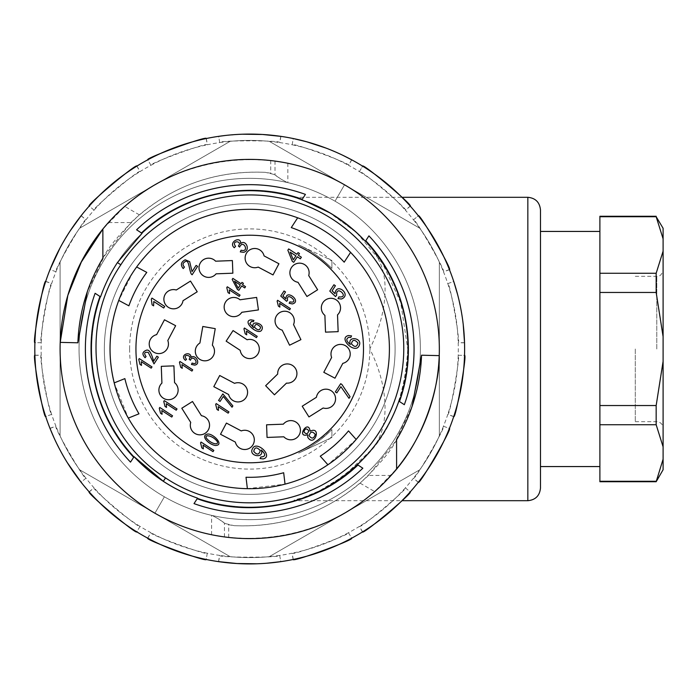 <?xml version="1.0" encoding="UTF-8"?>
<svg xmlns="http://www.w3.org/2000/svg" width="698" height="698" viewBox="0 0 698 698"><rect width="100%" height="100%" fill="white"/><g stroke="black" fill="none" stroke-linecap="round" stroke-linejoin="round"><path stroke-width="0.52" stroke-dasharray="3.49 2.62" d="M635.293 349L635.293 421.688L635.293 349M363.23 239.065L371.798 248.663C380.087 259.342 384.485 271.531 384.999 285.212C385.793 305.122 380.724 326.385 369.818 349C389.31 387.442 390.217 428.659 371.798 449.338L344.35 475.539L319.527 490.773L301.466 498.311L293.998 500.693L401.943 500.702M371.798 449.338A158.018 158.018 0 0 1 91.7 349A158.018 158.018 0 0 0 371.798 449.338C324.936 502.97 273.564 503.825 302.33 498.006C315.505 495.449 334.935 483.304 360.613 461.57C389.528 434.845 405.233 397.319 407.737 349A158.018 158.018 0 0 1 249.718 507.018A158.018 158.018 0 0 1 91.7 349A158.018 158.018 0 0 1 249.718 190.982A158.018 158.018 0 0 1 407.737 349L400.722 302.443L382.652 263.565L356.669 232.67L330.276 213.056M304.537 200.788L302.976 200.221M305.427 194.393L301.868 199.837L293.971 197.298L306.998 201.731M313.367 204.366L317.032 206.032M328.723 212.148L356.399 232.425M540.479 488.059L540.479 209.941M540.479 231.431L540.479 466.569L540.479 231.431M104.342 349A145.376 145.376 0 0 0 249.718 494.376A145.376 145.376 0 0 0 395.094 349A145.376 145.376 0 0 0 249.718 203.624A145.376 145.376 0 0 0 104.342 349A145.376 145.376 0 0 1 322.406 223.098A145.376 145.376 0 0 1 322.406 474.902A145.376 145.376 0 0 1 104.342 349M91.7 349A158.018 158.018 0 0 1 371.798 248.663A158.018 158.018 0 0 0 91.7 349M663.1 349L663.1 269.986L663.1 349M663.1 469.728L663.1 459.171L656.164 481.271L599.887 481.271L599.887 216.267M663.1 446.833L663.1 361.337L656.164 405.538L656.164 424.742L663.1 446.833L663.1 459.171M663.1 336.663L663.1 251.167L656.164 273.258L656.164 292.462L663.1 336.663L663.1 361.337M656.164 216.267L663.1 238.829L663.1 251.167M663.1 238.829L663.1 228.272M656.164 273.258L599.887 273.258M656.164 216.729L599.887 216.729M656.164 405.538L599.887 405.538M656.164 292.462L599.887 292.462M656.164 424.742L599.887 424.742M656.164 481.271L656.164 481.733M599.887 349L599.887 466.569L599.887 349M599.887 481.733L599.887 481.271M249.718 519.661A170.661 170.661 0 0 0 420.379 349A170.661 170.661 0 0 1 164.388 496.802A170.661 170.661 0 0 1 164.388 201.198A170.661 170.661 0 0 1 420.379 349A170.661 170.661 0 0 0 249.718 178.339A170.661 170.661 0 0 0 79.057 349A170.661 170.661 0 0 0 249.718 519.661M439.347 435.901L439.347 262.099A208.589 208.589 0 0 0 419.786 228.229L269.28 141.328A208.589 208.589 0 0 0 230.166 141.328L79.651 228.229A208.589 208.589 0 0 0 60.098 262.099L60.098 435.901A208.589 208.589 0 0 0 79.651 469.771L230.166 556.672A208.589 208.589 0 0 0 269.28 556.672L419.786 469.771A208.589 208.589 0 0 0 439.347 435.901A208.589 208.589 0 0 1 419.786 469.771L269.28 556.672A208.589 208.589 0 0 1 230.166 556.672L79.651 469.771A208.589 208.589 0 0 1 60.098 435.901L60.098 262.099A208.589 208.589 0 0 1 79.651 228.229L230.166 141.328A208.589 208.589 0 0 1 269.28 141.328L419.786 228.229A208.589 208.589 0 0 1 439.347 262.099L439.347 435.901L439.347 262.099A208.589 208.589 0 0 0 419.786 228.229L269.28 141.328A208.589 208.589 0 0 0 230.166 141.328L79.651 228.229A208.589 208.589 0 0 0 60.098 262.099L60.098 435.901A208.589 208.589 0 0 0 79.651 469.771L230.166 556.672A208.589 208.589 0 0 0 269.28 556.672L419.786 469.771L269.28 556.672A208.589 208.589 0 0 1 230.166 556.672L79.651 469.771A208.589 208.589 0 0 1 60.098 435.901L60.098 262.099A208.589 208.589 0 0 1 79.651 228.229L230.166 141.328A208.589 208.589 0 0 1 269.28 141.328L419.786 228.229A208.589 208.589 0 0 1 439.347 262.099L439.347 435.901A208.589 208.589 0 0 1 419.786 469.771A208.589 208.589 0 0 0 439.347 435.901M420.379 349A170.661 170.661 0 0 0 164.388 201.198A170.661 170.661 0 0 0 164.388 496.802A170.661 170.661 0 0 0 420.379 349A170.661 170.661 0 0 0 249.718 178.339A170.661 170.661 0 0 0 79.057 349A170.661 170.661 0 0 0 249.718 519.661A170.661 170.661 0 0 0 420.379 349M212.148 515.473L211.59 515.351C194.934 511.503 179.203 505.326 164.388 496.802C179.369 505.422 195.292 511.643 212.148 515.473L218.116 518.684L212.148 515.473M287.288 182.527L287.846 182.649C304.502 186.497 320.234 192.674 335.049 201.198C320.068 192.578 304.145 186.357 287.288 182.527L281.32 179.316L287.288 182.527M102.894 258.147C108.103 247.476 120.257 233.036 139.347 214.836C175.852 184.394 217.846 170.225 265.336 172.336L270.719 173.244L275.003 174.893L281.32 179.316L273.948 174.404L265.336 172.336C213.475 170.225 168.672 186.977 130.91 222.583L104.255 256.166L87.267 291.86M396.543 439.853C391.334 450.524 379.18 464.964 360.089 483.164C323.584 513.606 281.591 527.775 234.1 525.664L228.717 524.756L224.433 523.107L218.116 518.684L225.489 523.596L234.1 525.664C285.962 527.775 330.765 511.023 368.527 475.417L395.181 441.834L412.169 406.14M396.577 439.871L396.577 468.96L374.704 491.601C332.44 527.26 283.781 542.547 228.717 537.46L211.59 534.755C191.549 530.602 172.65 523.421 154.904 513.222L164.388 496.802L154.904 513.222C229.912 557.972 333.766 541.343 391.055 475.417L368.527 475.417M102.868 258.129L102.868 229.04L124.733 206.399C166.997 170.74 215.656 155.453 270.719 160.54L287.846 163.245C307.888 167.398 326.786 174.579 344.533 184.778L335.049 201.198L344.533 184.778C269.524 140.028 165.67 156.657 108.382 222.583L102.868 229.057M154.904 513.222A189.629 189.629 0 0 0 391.055 475.417M439.225 355.622A189.629 189.629 0 0 0 108.382 222.583L130.91 222.583M135.525 458.228A158.018 158.018 0 0 1 117.43 262.57A158.018 158.018 0 0 1 388.69 273.791A158.018 158.018 0 0 1 163.315 481.306M449.416 269.585L443.474 271.749A208.589 208.589 0 0 1 447.802 283.632L453.744 281.469A214.905 214.905 0 0 0 449.416 269.585M449.46 269.698L443.518 271.854C446.58 272.438 414.49 216.842 413.495 219.826L418.338 215.761A214.905 214.905 0 0 0 410.215 206.076L405.372 210.142A208.589 208.589 0 0 1 413.495 219.826L418.338 215.761M464.536 342.683L458.211 342.683A208.589 208.589 0 0 1 458.211 355.317L464.536 355.317A214.905 214.905 0 0 0 464.536 342.683M464.536 342.797L458.211 342.797C460.889 344.384 449.756 281.163 447.802 283.632L453.744 281.469M453.744 416.531L447.802 414.368A208.589 208.589 0 0 1 443.474 426.251L449.416 428.415A214.905 214.905 0 0 0 453.744 416.531M453.7 416.645L447.767 414.472C449.739 416.889 460.889 353.677 458.211 355.317L464.536 355.317M418.338 482.239L413.495 478.174A208.589 208.589 0 0 1 405.372 487.858L410.215 491.924A214.905 214.905 0 0 0 418.338 482.239M418.268 482.327L413.425 478.261C414.455 481.201 446.554 425.614 443.474 426.251L449.416 428.415M362.602 531.876L359.435 526.397A208.589 208.589 0 0 1 348.494 532.722L351.652 538.193A214.905 214.905 0 0 0 362.602 531.876M362.498 531.937L359.339 526.458C359.304 529.573 408.487 488.321 405.372 487.858L410.215 491.924M293.247 559.456L292.148 553.226A208.589 208.589 0 0 1 279.697 555.425L280.797 561.646A214.905 214.905 0 0 0 293.247 559.456M293.134 559.473L292.034 553.252C290.935 556.166 351.26 534.214 348.494 532.722L351.652 538.193M218.64 561.646L219.739 555.425A208.589 208.589 0 0 1 207.289 553.226L206.189 559.456A214.905 214.905 0 0 0 218.64 561.646M218.526 561.628L219.626 555.407C217.593 557.772 281.783 557.772 279.697 555.425L280.797 561.646M147.784 538.193L150.942 532.722A208.589 208.589 0 0 1 140.001 526.397L136.834 531.876A214.905 214.905 0 0 0 147.784 538.193M147.679 538.141L150.847 532.67C148.133 534.188 208.449 556.149 207.289 553.226L206.189 559.456M89.222 491.924L94.064 487.858A208.589 208.589 0 0 1 85.941 478.174L81.099 482.239A214.905 214.905 0 0 0 89.222 491.924M89.143 491.837L93.994 487.771C90.915 488.277 140.089 529.546 140.001 526.397L136.834 531.876M50.02 428.415L55.962 426.251A208.589 208.589 0 0 1 51.635 414.368L45.693 416.531A214.905 214.905 0 0 0 50.02 428.415M49.977 428.302L55.919 426.146C52.856 425.562 84.947 481.158 85.941 478.174L81.099 482.239M34.9 355.317L41.226 355.317A208.589 208.589 0 0 1 41.226 342.683L34.9 342.683A214.905 214.905 0 0 0 34.9 355.317M34.9 355.203L41.226 355.203C38.547 353.616 49.68 416.837 51.635 414.368L45.693 416.531M45.693 281.469L51.635 283.632A208.589 208.589 0 0 1 55.962 271.749L50.02 269.585A214.905 214.905 0 0 0 45.693 281.469M45.736 281.355L51.678 283.528C49.698 281.111 38.547 344.323 41.226 342.683L34.9 342.683M81.099 215.761L85.941 219.826A208.589 208.589 0 0 1 94.064 210.142L89.222 206.076A214.905 214.905 0 0 0 81.099 215.761M81.169 215.673L86.011 219.739C84.982 216.799 52.882 272.386 55.962 271.749L50.02 269.585M136.834 166.124L140.001 171.603A208.589 208.589 0 0 1 150.942 165.278L147.784 159.807A214.905 214.905 0 0 0 136.834 166.124M136.939 166.063L140.097 171.542C140.132 168.427 90.958 209.679 94.064 210.142L89.222 206.076M206.189 138.544L207.289 144.774A208.589 208.589 0 0 1 219.739 142.575L218.64 136.354A214.905 214.905 0 0 0 206.189 138.544M206.303 138.527L207.402 144.748C208.501 141.834 148.177 163.786 150.942 165.278L147.784 159.807M280.797 136.354L279.697 142.575A208.589 208.589 0 0 1 292.148 144.774L293.247 138.544A214.905 214.905 0 0 0 280.797 136.354M280.91 136.372L279.811 142.593C281.844 140.228 217.654 140.228 219.739 142.575L218.64 136.354M410.293 206.163L405.442 210.229C408.522 209.723 359.348 168.454 359.435 171.603L362.602 166.124A214.905 214.905 0 0 0 351.652 159.807L348.494 165.278A208.589 208.589 0 0 1 359.435 171.603L362.602 166.124M351.757 159.859L348.59 165.33C351.312 163.812 290.987 141.851 292.148 144.774A208.589 208.589 0 0 1 348.494 165.278M457.731 294.984L461.849 314.554L463.21 324.352M266.793 563.225L257.152 563.783M67.427 462.826L62.166 453.918L53.868 437.471M60.002 248.043L70.332 230.654M224.948 135.525L242.285 134.217M325.949 148.063L342.884 155.331M359.435 171.603A208.589 208.589 0 0 1 405.372 210.142M413.495 219.826A208.589 208.589 0 0 1 443.474 271.749M447.802 283.632A208.589 208.589 0 0 1 458.211 342.683M458.211 355.317A208.589 208.589 0 0 1 447.802 414.368M443.474 426.251A208.589 208.589 0 0 1 413.495 478.174M405.372 487.858A208.589 208.589 0 0 1 359.435 526.397M348.494 532.722A208.589 208.589 0 0 1 292.148 553.226M279.697 555.425A208.589 208.589 0 0 1 219.739 555.425M207.289 553.226A208.589 208.589 0 0 1 150.942 532.722M140.001 526.397A208.589 208.589 0 0 1 94.064 487.858M85.941 478.174A208.589 208.589 0 0 1 55.962 426.251M51.635 414.368A208.589 208.589 0 0 1 41.226 355.317M41.226 342.683A208.589 208.589 0 0 1 51.635 283.632M55.962 271.749A208.589 208.589 0 0 1 85.941 219.826M94.064 210.142A208.589 208.589 0 0 1 140.001 171.603M150.942 165.278A208.589 208.589 0 0 1 207.289 144.774M219.739 142.575A208.589 208.589 0 0 1 279.697 142.575M292.148 144.774L293.247 138.544M260.59 327.144C257.126 323.575 255.093 323.593 254.491 327.214C257.894 330.686 259.926 330.66 260.59 327.144M308.734 430.736C306.501 428.049 304.904 428.415 303.944 431.853C306.213 434.584 307.809 434.217 308.734 430.736M315.252 434.453C312.399 430.98 310.357 431.416 309.118 435.761C311.849 439.19 313.891 438.754 315.252 434.453M216.921 441.066C212.253 435.212 203.772 434.13 206.625 438.379C211.494 444.504 219.922 445.499 216.921 441.066M253.758 451.388C256.916 455.183 259.08 454.913 260.249 450.568C256.785 446.79 254.622 447.069 253.758 451.388M290.159 252.118L293.291 259.831L295.891 255.861L290.159 252.118M357.961 343.032C354.645 339.228 352.455 339.49 351.399 343.809C354.654 347.499 356.835 347.238 357.961 343.032M234.545 281.259L238.193 288.187L240.269 285.002L234.545 281.259M192.5 401.498L201.434 415.711A9.606 9.606 0 0 1 209.348 427.124A9.606 9.606 0 0 1 197.595 434.514A9.606 9.606 0 0 1 190.728 422.438L181.794 408.234L192.5 401.498M226.414 423.075L241.255 430.91A9.606 9.606 0 0 1 253.819 436.843A9.606 9.606 0 0 1 247.336 449.119A9.606 9.606 0 0 1 235.357 442.096L220.516 434.261L226.414 423.075M173.915 365.857L174.552 382.626A9.606 9.606 0 0 1 175.695 396.473A9.606 9.606 0 0 1 161.814 396.996A9.606 9.606 0 0 1 161.919 383.106L161.282 366.337L173.915 365.857M283.824 436.8L267.055 437.437L266.575 424.803L283.344 424.175A9.606 9.606 0 0 1 297.191 423.023A9.606 9.606 0 0 1 297.714 436.904A9.606 9.606 0 0 1 283.824 436.8M219.713 375.498L234.545 383.342A9.606 9.606 0 0 1 247.101 389.283A9.606 9.606 0 0 1 240.601 401.559A9.606 9.606 0 0 1 228.63 394.518L213.797 386.666L219.713 375.498M175.643 325.696L167.808 340.537A9.606 9.606 0 0 1 161.875 353.101A9.606 9.606 0 0 1 149.599 346.618A9.606 9.606 0 0 1 156.622 334.639L164.458 319.797L175.643 325.696M265.641 385.724L277.691 374.041A9.606 9.606 0 0 1 287.227 363.937A9.606 9.606 0 0 1 296.886 373.91A9.606 9.606 0 0 1 286.494 383.123L274.445 394.806L265.641 385.724M323.157 407.99L308.952 416.924L302.217 406.219L316.43 397.284A9.606 9.606 0 0 1 327.842 389.371A9.606 9.606 0 0 1 335.232 401.123A9.606 9.606 0 0 1 323.157 407.99M215.246 328.653L212.367 345.187A9.606 9.606 0 0 1 210.595 358.955A9.606 9.606 0 0 1 196.915 356.573A9.606 9.606 0 0 1 199.916 343.015L202.795 326.481L215.246 328.653M233.071 330.573L247.118 339.752A9.606 9.606 0 0 1 259.071 346.819A9.606 9.606 0 0 1 251.481 358.449A9.606 9.606 0 0 1 240.208 350.335L226.152 341.156L233.071 330.573M342.814 363.361L334.979 378.203L323.793 372.304L331.629 357.463A9.606 9.606 0 0 1 337.562 344.899A9.606 9.606 0 0 1 349.838 351.382A9.606 9.606 0 0 1 342.814 363.361M197.22 291.781L183.007 300.716A9.606 9.606 0 0 1 171.595 308.629A9.606 9.606 0 0 1 164.204 296.877A9.606 9.606 0 0 1 176.28 290.01L190.484 281.076L197.22 291.781M293.535 324.57L300.917 339.638L289.565 345.205L282.184 330.137A9.606 9.606 0 0 1 275.518 317.948A9.606 9.606 0 0 1 287.986 311.832A9.606 9.606 0 0 1 293.535 324.57M258.426 309.929L241.805 312.294A9.606 9.606 0 0 1 228.159 314.868A9.606 9.606 0 0 1 226.196 301.117A9.606 9.606 0 0 1 240.025 299.782L256.637 297.409L258.426 309.929M325.521 332.143L324.893 315.374A9.606 9.606 0 0 1 323.741 301.527A9.606 9.606 0 0 1 337.623 301.004A9.606 9.606 0 0 1 337.518 314.894L338.155 331.663L325.521 332.143M232.862 273.197L216.092 273.825A9.606 9.606 0 0 1 202.246 274.977A9.606 9.606 0 0 1 201.722 261.096A9.606 9.606 0 0 1 215.612 261.2L232.382 260.563L232.862 273.197M273.023 274.925L258.181 267.09A9.606 9.606 0 0 1 245.617 261.157A9.606 9.606 0 0 1 252.1 248.881A9.606 9.606 0 0 1 264.08 255.904L278.921 263.739L273.023 274.925M306.937 296.502L298.002 282.289A9.606 9.606 0 0 1 290.089 270.876A9.606 9.606 0 0 1 301.841 263.486A9.606 9.606 0 0 1 308.708 275.562L317.642 289.766L306.937 296.502M245.207 333.853L243.942 328.837L244.466 328.034L257.222 336.357L256.402 337.605L246.473 331.114L246.717 334.839L245.207 333.853M249.867 323.479L253.531 327.702C249.491 319.492 265.388 323.235 261.794 329.84C258.696 336.506 241.142 320.958 251.027 319.832L253.941 320.426L253.261 321.752L251.62 321.35L249.867 323.479M184.455 267.055L183.242 268.547C180.276 264.996 180.913 262.082 185.171 259.787L189.673 261.654L192.046 271.627L196.112 265.397L197.613 266.374L192.125 274.776L191.165 273.886C188.844 268.25 188.905 259.159 185.293 261.584C182.588 263.059 182.309 264.882 184.455 267.055M278.389 306.117L277.123 301.1L277.647 300.288L290.394 308.621L289.583 309.868L279.645 303.377L279.898 307.103L278.389 306.117M282.891 296.013L285.944 298.796C285.805 288.492 302.234 301.423 292.383 303.935L289.155 303.255L289.871 301.85C300.681 304.084 285.744 290.429 287.585 300.236L286.625 301.283L280.744 296.039L284.042 290.987L285.534 291.956L282.891 296.013M332.091 290.804L335.057 293.718C336.078 281.634 352.272 294.931 341.392 299.023L337.998 298.596L338.931 296.868C350.3 298.238 335.79 283.911 336.654 295.228L335.502 296.571L329.788 291.075L333.914 284.758L335.406 285.735L332.091 290.804M307.774 434.749C295.577 438.396 308.464 418.626 310.095 431.19C321.848 425.658 314.658 447.976 307.748 437.28L307.774 434.749M180.73 367.331L179.456 362.314L179.988 361.503L192.735 369.835L191.924 371.083L181.986 364.592L182.23 368.317L180.73 367.331M146.065 356.538L145.071 357.716C141.956 354.392 142.287 351.94 146.074 350.361C149.904 348.354 152.426 356.73 153.63 361.171L156.884 356.189L158.376 357.167L153.996 363.885L148.273 352.411C144.399 351.818 143.666 353.197 146.065 356.538M140.001 364.408L138.736 359.391L139.26 358.589L152.007 366.912L151.196 368.16L141.258 361.669L141.511 365.394L140.001 364.408M165.016 406.445L163.751 401.429L164.274 400.626L177.03 408.949L176.21 410.197L166.272 403.714L166.525 407.431L165.016 406.445M160.549 413.286L159.275 408.269L159.807 407.466L172.554 415.799L171.743 417.046L161.805 410.555L162.058 414.272L160.549 413.286M201.818 447.88L200.553 442.864L201.076 442.061L213.832 450.393L213.012 451.641L203.083 445.149L203.327 448.866L201.818 447.88M215.473 445.472C208.955 444.713 200.78 436.206 206.678 434.392C211.293 431.634 225.437 445.219 215.473 445.472M260.877 456.954C265.825 456.666 265.955 454.346 261.279 450.001C264.795 459.101 247.677 456.326 252.676 448.369C256.742 440.185 273.791 456.597 263.102 458.926L260.031 458.542L260.877 456.954M216.947 409.412L215.673 404.395L216.206 403.584L228.953 411.916L228.141 413.164L218.204 406.672L218.448 410.398L216.947 409.412M232.862 405.939L232.024 407.222L223.308 396.455L220.062 401.429L218.561 400.451L222.854 393.873L232.862 405.939M185.45 360.334C178.88 354.898 190.947 350.309 191.06 357.385C195.266 353.703 201.478 364.094 194.716 365.124L191.47 364.452L192.081 363.065C200.666 366.092 193.11 353.389 190.423 360.247L189.141 359.217C192.936 355.012 181.367 353.415 186.541 359.269L185.45 360.334M299.459 253.514L298.334 255.232L301.379 257.222L300.358 258.775L297.313 256.794L293.718 262.3L292.288 261.366L287.846 250.198L288.675 248.924L296.903 254.299L298.029 252.58L299.459 253.514M234.266 247.746C227.827 242.127 241.316 235.322 240.636 243.637C245.583 238.829 251.071 250.329 243.681 252.318L240.278 251.891L241.089 250.198C249.971 252.772 243.305 238.707 239.632 247.075L238.367 246.01C242.93 240.636 230.68 240.068 235.566 246.368L234.266 247.746M348.974 337.247C345.719 338.739 346.156 341.156 350.309 344.498C346.915 335.302 363.571 337.902 358.947 346.06C354.846 354.252 337.762 337.98 348.52 335.529L351.583 335.904L350.693 337.527L348.974 337.247M243.41 283.318L242.52 284.688L245.556 286.677L244.745 287.925L241.7 285.936L238.821 290.342L237.39 289.408L232.19 279.401L232.862 278.38L241.089 283.754L241.988 282.385L243.41 283.318M228.037 292.61L226.763 287.593L227.295 286.782L240.042 295.114L239.231 296.362L229.293 289.871L229.546 293.596L228.037 292.61M350.064 396.726L349.017 398.331L340.886 386.675L336.82 392.895L335.319 391.918L340.694 383.699L341.907 384.485L350.064 396.726M151.309 299.119L152.103 304.869L153.612 305.855L153.769 301.51L163.707 308.001L164.719 306.439L151.972 298.107L151.309 299.119M136.651 266.976L132.777 272.595L118.756 300.41L128.886 305.829A128.31 128.31 0 0 1 146.781 272.394L136.651 266.976A139.687 139.687 0 0 1 297.68 217.802C319.047 226.004 336.689 237.529 350.597 252.371L344.193 262.178A128.31 128.31 0 0 0 291.275 227.6L297.68 217.802M350.597 252.371L350.597 252.371A139.687 139.687 0 0 1 356.172 439.452L348.503 430.893A128.31 128.31 0 0 1 320.251 456.187L327.912 464.755A139.687 139.687 0 0 1 285.037 484.15L247.38 488.67A139.687 139.687 0 0 1 128.31 418.093L114.202 382.888L124.872 378.613A128.31 128.31 0 0 0 138.981 413.818L128.31 418.093M187.492 444.251A113.774 113.774 0 0 1 179.84 259.22A113.774 113.774 0 0 1 357.332 312.058A113.774 113.774 0 0 1 187.492 444.251M285.037 484.15L283.667 472.738A128.31 128.31 0 0 1 246.01 477.258L247.38 488.67M356.172 439.452L327.912 464.755M95.111 293.291L100.556 296.851A158.018 158.018 0 0 0 134.068 456.684L130.509 462.128M194.009 503.607L197.569 498.163A158.018 158.018 0 0 0 357.402 464.65L362.847 468.21M404.334 404.709L398.881 401.149A158.018 158.018 0 0 0 365.368 241.316L368.928 235.872M100.556 296.851A158.018 158.018 0 0 1 142.034 233.35L136.59 229.79M142.034 233.35A158.018 158.018 0 0 1 301.868 199.837M331.89 268.486L331.89 260.511L298.648 244.885C308.909 249.317 319.989 257.178 331.89 268.486C319.998 257.169 308.917 249.308 298.648 244.885A115.039 115.039 0 0 1 331.89 268.486L331.89 260.511L331.89 268.486L331.89 260.511L298.648 244.885A115.039 115.039 0 0 1 331.89 268.486M298.648 453.115L331.89 437.489L331.89 429.514L331.89 437.489L298.648 453.115A115.039 115.039 0 0 0 331.89 429.514C319.998 440.831 308.917 448.692 298.648 453.115A115.039 115.039 0 0 0 331.89 429.514L331.89 437.489L331.89 429.514C319.989 440.822 308.909 448.683 298.648 453.115L331.89 437.489L298.648 453.115M656.783 349L656.783 276.312L656.783 349M527.836 197.298L527.836 500.702M129.619 349A120.1 120.1 0 0 1 249.718 228.9A120.1 120.1 0 0 1 369.818 349A120.1 120.1 0 0 1 249.718 469.1A120.1 120.1 0 0 1 129.619 349M360.089 483.164L374.704 491.601M228.717 537.46L228.717 524.756M224.433 536.928L224.433 523.107M211.59 534.755L211.59 515.351M139.347 214.836L124.733 206.399M270.719 160.54L270.719 173.244M275.003 161.072L275.003 174.893M287.846 163.245L287.846 182.649M635.293 421.688L656.783 421.688C660.605 422.081 662.707 424.192 663.1 428.014M635.293 276.312L656.783 276.312C659.854 276.652 661.957 274.541 663.1 269.986M293.971 197.298L401.943 197.298"/><path stroke-width="1.05" d="M330.276 213.056L304.537 200.788M302.976 200.221L301.876 199.829L305.427 194.393A164.344 164.344 0 0 0 136.59 229.79L141.458 232.975C183.399 193.11 247.834 179.595 302.251 199.262M306.998 201.731L313.367 204.366M317.032 206.032L328.723 212.148M356.399 232.425L363.23 239.065M540.479 209.941L540.479 488.059C539.711 495.72 535.497 499.934 527.836 500.702L527.836 197.298C535.497 198.066 539.711 202.28 540.479 209.941M663.1 361.337L663.1 446.833L656.164 424.742L656.164 405.538L663.1 361.337L663.1 336.663L656.164 292.462L599.887 292.462L599.887 405.538L656.164 405.538M663.1 459.171L663.1 469.728L656.164 481.733L663.1 459.171L663.1 446.833M656.164 216.729L663.1 228.272L663.1 238.829L656.164 216.729L599.887 216.729L599.887 292.462M656.164 292.462L656.164 273.258L663.1 251.167L663.1 238.829M663.1 251.167L663.1 336.663M599.887 405.538L599.887 481.733L656.164 481.733M656.164 424.742L599.887 424.742M656.164 273.258L599.887 273.258M656.164 481.271L599.887 481.271M656.164 216.267L599.887 216.267L599.887 216.729M87.267 291.86L77.897 342.788A176.987 176.987 0 0 1 102.894 258.147M102.868 258.138L102.868 229.057L81.308 262.073L67.819 295.429L60.211 342.378A189.629 189.629 0 0 0 396.604 468.925L396.577 439.862M102.85 229.057A189.629 189.629 0 0 1 439.225 355.622A189.629 189.629 0 0 1 391.055 475.417C430.683 432.943 440.089 372.784 439.225 355.622A1812.252 126.417 180 0 0 421.54 355.212L412.169 406.14M396.543 439.853A176.987 176.987 0 0 0 421.54 355.212M108.382 222.583A189.629 189.629 0 0 0 154.904 513.222M60.211 342.378A1812.252 126.417 -0 0 0 77.897 342.788M141.458 232.975L142.034 233.35L117.43 262.57C110.572 272.953 104.944 284.383 100.556 296.851L95.111 293.291A164.344 164.344 0 0 0 130.509 462.128L134.068 456.684L163.315 481.306A158.018 158.018 0 0 1 135.525 458.228M464.624 349A214.905 214.905 0 0 0 246.56 134.112A214.905 214.905 0 0 0 34.9 355.317A214.905 214.905 0 0 0 252.877 563.888A214.905 214.905 0 0 0 464.624 349M362.602 166.124C362.524 162.852 413.486 205.631 410.293 206.163M418.338 215.761C419.385 212.663 452.644 270.292 449.46 269.698M453.744 281.469L457.731 294.984M463.21 324.352L464.536 342.797M464.536 355.317C467.328 353.616 455.768 419.14 453.7 416.645M449.416 428.415C452.627 427.769 419.35 485.389 418.268 482.327M410.215 491.924C413.452 492.413 362.471 535.174 362.498 531.937M351.652 538.193C354.523 539.763 292 562.509 293.134 559.482M280.797 561.646L266.793 563.225M257.152 563.783L236.927 563.53L218.526 561.628M206.189 559.456C207.385 562.501 144.861 539.737 147.679 538.141M136.834 531.876C136.913 535.148 85.95 492.369 89.143 491.837M81.099 482.239L67.427 462.826M53.868 437.471L49.977 428.302M45.693 416.531C43.651 419.088 32.108 353.563 34.9 355.203L34.9 355.317M34.9 342.683C32.108 344.384 43.669 278.86 45.736 281.355M50.02 269.585L60.002 248.043M70.332 230.654L81.169 215.673M89.222 206.076C85.985 205.587 136.965 162.826 136.939 166.063M147.784 159.807C144.914 158.237 207.437 135.491 206.303 138.518M218.64 136.354L224.948 135.525M242.285 134.217L262.509 134.47L280.91 136.372M293.247 138.544L306.946 141.851L325.949 148.063M342.884 155.331L351.757 159.859M260.59 327.144C257.126 323.575 255.093 323.593 254.491 327.214C257.894 330.686 259.926 330.66 260.59 327.144M308.734 430.736C306.501 428.049 304.904 428.415 303.944 431.853C306.213 434.584 307.809 434.217 308.734 430.736M315.252 434.453C312.399 430.98 310.357 431.416 309.118 435.761C311.849 439.19 313.891 438.754 315.252 434.453M216.921 441.066C212.253 435.212 203.772 434.13 206.625 438.379C211.494 444.504 219.922 445.499 216.921 441.066M253.758 451.388C256.916 455.183 259.08 454.913 260.249 450.568C256.785 446.79 254.622 447.069 253.758 451.388M295.891 255.861L290.159 252.118L293.291 259.831L295.891 255.861M357.961 343.032C354.645 339.228 352.455 339.49 351.399 343.809C354.654 347.499 356.835 347.238 357.961 343.032M240.269 285.002L234.545 281.259L238.193 288.187L240.269 285.002M244.466 328.034L257.222 336.357L256.402 337.605L246.473 331.114L246.717 334.839L245.207 333.853L243.942 328.837L244.466 328.034M251.027 319.832L253.941 320.426L253.261 321.752L251.62 321.35L249.867 323.479L253.531 327.702C249.491 319.492 265.388 323.235 261.794 329.84C258.696 336.506 241.142 320.958 251.027 319.832M192.046 271.627L196.112 265.397L197.613 266.374L192.125 274.776L191.165 273.886C188.844 268.25 188.905 259.159 185.293 261.584C182.588 263.059 182.309 264.882 184.455 267.055L183.242 268.547C180.276 264.996 180.913 262.082 185.171 259.787L189.673 261.654L192.046 271.627M277.647 300.288L290.394 308.621L289.583 309.868L279.645 303.377L279.898 307.103L278.389 306.117L277.123 301.1L277.647 300.288M292.383 303.935L289.155 303.255L289.871 301.85C300.681 304.084 285.744 290.429 287.585 300.236L286.625 301.283L280.744 296.039L284.042 290.987L285.534 291.956L282.891 296.013L285.944 298.796C285.805 288.492 302.234 301.423 292.383 303.935M341.392 299.023L337.998 298.596L338.931 296.868C350.3 298.238 335.79 283.911 336.654 295.228L335.502 296.571L329.788 291.075L333.914 284.758L335.406 285.735L332.091 290.804L335.057 293.718C336.078 281.634 352.272 294.931 341.392 299.023M307.748 437.28L307.774 434.749C295.577 438.396 308.464 418.626 310.095 431.19C321.848 425.658 314.658 447.976 307.748 437.28M179.988 361.503L192.735 369.835L191.924 371.083L181.986 364.592L182.23 368.317L180.73 367.331L179.456 362.314L179.988 361.503M153.63 361.171L156.884 356.189L158.376 357.167L153.996 363.885L148.273 352.411C144.399 351.818 143.666 353.197 146.065 356.538L145.071 357.716C141.956 354.392 142.287 351.94 146.074 350.361C149.904 348.354 152.426 356.73 153.63 361.171M139.26 358.589L152.007 366.912L151.196 368.16L141.258 361.669L141.511 365.394L140.001 364.408L138.736 359.391L139.26 358.589M164.274 400.626L177.03 408.949L176.21 410.197L166.272 403.714L166.525 407.431L165.016 406.445L163.751 401.429L164.274 400.626M159.807 407.466L172.554 415.799L171.743 417.046L161.805 410.555L162.058 414.272L160.549 413.286L159.275 408.269L159.807 407.466M201.076 442.061L213.832 450.393L213.012 451.641L203.083 445.149L203.327 448.866L201.818 447.88L200.553 442.864L201.076 442.061M215.473 445.472C208.955 444.713 200.78 436.206 206.678 434.392C211.293 431.634 225.437 445.219 215.473 445.472M263.102 458.926L260.031 458.542L260.877 456.954C265.825 456.666 265.955 454.346 261.279 450.001C264.795 459.101 247.677 456.326 252.676 448.369C256.742 440.185 273.791 456.597 263.102 458.926M216.206 403.584L228.953 411.916L228.141 413.164L218.204 406.672L218.448 410.398L216.947 409.412L215.673 404.395L216.206 403.584M223.308 396.455L220.062 401.429L218.561 400.451L222.854 393.873L232.862 405.939L232.024 407.222L223.308 396.455M194.716 365.124L191.47 364.452L192.081 363.065C200.666 366.092 193.11 353.389 190.423 360.247L189.141 359.217C192.936 355.012 181.367 353.415 186.541 359.269L185.45 360.334C178.88 354.898 190.947 350.309 191.06 357.385C195.266 353.703 201.478 364.094 194.716 365.124M301.379 257.222L300.358 258.775L297.313 256.794L293.718 262.3L292.288 261.366L287.846 250.198L288.675 248.924L296.903 254.299L298.029 252.58L299.459 253.514L298.334 255.232L301.379 257.222M243.681 252.318L240.278 251.891L241.089 250.198C249.971 252.772 243.305 238.707 239.632 247.075L238.367 246.01C242.93 240.636 230.68 240.068 235.566 246.368L234.266 247.746C227.827 242.127 241.316 235.322 240.636 243.637C245.583 238.829 251.071 250.329 243.681 252.318M348.52 335.529L351.583 335.904L350.693 337.527L348.974 337.247C345.719 338.739 346.156 341.156 350.309 344.498C346.915 335.302 363.571 337.902 358.947 346.06C354.846 354.252 337.762 337.98 348.52 335.529M245.556 286.677L244.745 287.925L241.7 285.936L238.821 290.342L237.39 289.408L232.19 279.401L232.862 278.38L241.089 283.754L241.988 282.385L243.41 283.318L242.52 284.688L245.556 286.677M227.295 286.782L240.042 295.114L239.231 296.362L229.293 289.871L229.546 293.596L228.037 292.61L226.763 287.593L227.295 286.782M340.886 386.675L336.82 392.895L335.319 391.918L340.694 383.699L341.907 384.485L350.064 396.726L349.017 398.331L340.886 386.675M151.972 298.107L151.309 299.119L152.103 304.869L153.612 305.855L153.769 301.51L163.707 308.001L164.719 306.439L151.972 298.107M190.728 422.438L181.794 408.234L192.5 401.498L201.434 415.711A9.606 9.606 0 0 1 207.96 430.492A9.606 9.606 0 0 1 190.728 422.438M235.357 442.096L220.516 434.261L226.414 423.075L241.255 430.91A9.606 9.606 0 0 1 254.299 440.455A9.606 9.606 0 0 1 235.357 442.096M161.919 383.106L161.282 366.337L173.915 365.857L174.552 382.626A9.606 9.606 0 0 1 172.807 398.689A9.606 9.606 0 0 1 161.919 383.106M283.824 436.8L267.055 437.437L266.575 424.803L283.344 424.175A9.606 9.606 0 0 1 299.407 425.911A9.606 9.606 0 0 1 283.824 436.8M228.63 394.518L213.797 386.666L219.713 375.498L234.545 383.342A9.606 9.606 0 0 1 247.572 392.895A9.606 9.606 0 0 1 228.63 394.518M156.622 334.639L164.458 319.797L175.643 325.696L167.808 340.537A9.606 9.606 0 0 1 158.272 353.581A9.606 9.606 0 0 1 156.622 334.639M286.494 383.123L274.445 394.806L265.641 385.724L277.691 374.041A9.606 9.606 0 0 1 290.804 364.6A9.606 9.606 0 0 1 286.494 383.123M323.157 407.99L308.952 416.924L302.217 406.219L316.43 397.284A9.606 9.606 0 0 1 331.21 390.758A9.606 9.606 0 0 1 323.157 407.99M199.916 343.015L202.795 326.481L215.246 328.653L212.367 345.187A9.606 9.606 0 0 1 207.306 360.526A9.606 9.606 0 0 1 199.916 343.015M240.208 350.335L226.152 341.156L233.071 330.573L247.118 339.752A9.606 9.606 0 0 1 259.211 350.457A9.606 9.606 0 0 1 240.208 350.335M331.629 357.463A9.606 9.606 0 0 1 341.174 344.419A9.606 9.606 0 0 1 342.814 363.361L334.979 378.203L323.793 372.304L331.629 357.463M183.007 300.716A9.606 9.606 0 0 1 168.227 307.242A9.606 9.606 0 0 1 176.28 290.01L190.484 281.076L197.22 291.781L183.007 300.716M282.184 330.137A9.606 9.606 0 0 1 277.254 314.746A9.606 9.606 0 0 1 293.535 324.57L300.917 339.638L289.565 345.205L282.184 330.137M241.805 312.294A9.606 9.606 0 0 1 225.655 312.224A9.606 9.606 0 0 1 240.025 299.782L256.637 297.409L258.426 309.929L241.805 312.294M324.893 315.374A9.606 9.606 0 0 1 326.629 299.311A9.606 9.606 0 0 1 337.518 314.894L338.155 331.663L325.521 332.143L324.893 315.374M216.092 273.825A9.606 9.606 0 0 1 200.029 272.089A9.606 9.606 0 0 1 215.612 261.2L232.382 260.563L232.862 273.197L216.092 273.825M258.181 267.09A9.606 9.606 0 0 1 245.138 257.545A9.606 9.606 0 0 1 264.08 255.904L278.921 263.739L273.023 274.925L258.181 267.09M298.002 282.289A9.606 9.606 0 0 1 291.476 267.509A9.606 9.606 0 0 1 308.708 275.562L317.642 289.766L306.937 296.502L298.002 282.289M187.492 444.251A113.774 113.774 0 0 0 363.318 355.265A113.774 113.774 0 0 0 198.345 247.485A113.774 113.774 0 0 0 187.492 444.251M128.31 418.093L138.981 413.818A128.31 128.31 0 0 1 124.872 378.613L114.228 382.879A139.687 139.687 0 0 1 118.756 300.41L128.886 305.829A128.31 128.31 0 0 1 146.781 272.394L136.651 266.976M297.68 217.802L291.275 227.6A128.31 128.31 0 0 1 344.193 262.178L350.597 252.371M356.172 439.452L348.503 430.893A128.31 128.31 0 0 1 320.251 456.187L327.859 464.685M285.037 484.15L283.667 472.738A128.31 128.31 0 0 1 246.01 477.258L247.345 488.373M132.777 272.595A139.687 139.687 0 0 1 374.355 285.927A139.687 139.687 0 0 1 242.023 488.478A139.687 139.687 0 0 1 132.777 272.595M357.978 465.025C316.046 504.89 251.603 518.405 197.185 498.747L194.009 503.607A164.344 164.344 0 0 0 362.847 468.21L357.402 464.65C376.362 446.833 390.191 425.667 398.881 401.149L404.334 404.709A164.344 164.344 0 0 0 368.928 235.872L365.743 240.74C405.608 282.673 419.123 347.115 399.465 401.533M165.539 477.912C216.127 511.782 286.73 511.041 336.593 476.115C387.25 442.34 413.591 376.833 400.399 317.389C388.585 257.658 338.146 208.257 278.188 197.691C218.483 185.747 153.534 213.44 120.824 264.786C74.206 332.658 95.574 434.505 165.539 477.912L163.315 481.306C173.706 488.164 185.118 493.783 197.569 498.163L197.185 498.738M365.752 240.74L365.368 241.316C347.56 222.357 326.394 208.536 301.868 199.837A158.018 158.018 0 0 1 365.368 241.316M197.569 498.163A158.018 158.018 0 0 1 134.068 456.684M398.881 401.149A158.018 158.018 0 0 1 357.402 464.65M133.693 457.26C93.829 415.327 80.314 350.885 99.98 296.467M117.43 262.57L120.824 264.786M401.943 500.702L527.836 500.702M401.943 197.298L527.836 197.298M599.887 231.431L540.479 231.431M599.887 466.569L540.479 466.569"/></g></svg>
